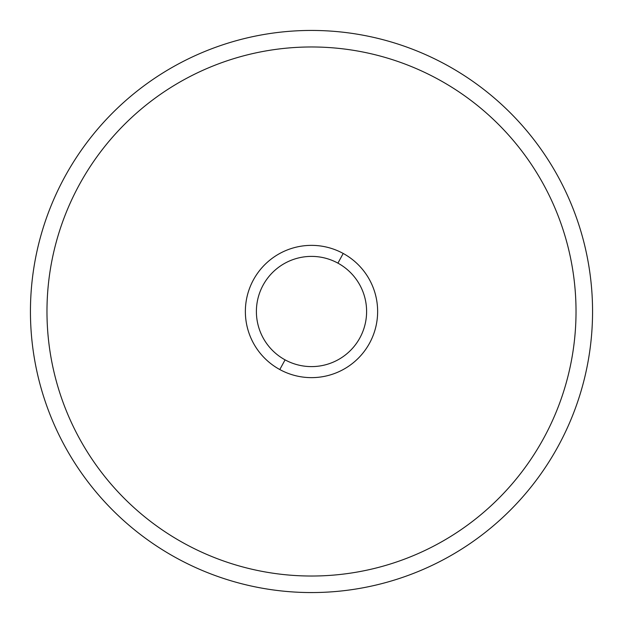 <?xml version="1.0" encoding="UTF-8"?>
<svg xmlns="http://www.w3.org/2000/svg" width="623" height="623" viewBox="0 0 623 623"><rect width="100%" height="100%" fill="white"/><g stroke="black" fill="none" stroke-linecap="round" stroke-linejoin="round"><path stroke-width="0.93" d="M176.753 64.847A281.059 281.059 0 0 0 64.847 446.247A281.059 281.059 0 0 0 446.247 558.153A281.059 281.059 0 0 0 558.153 176.753A281.059 281.059 0 0 0 176.753 64.847A281.059 281.059 0 0 1 558.153 176.753A281.059 281.059 0 0 1 446.247 558.153A281.059 281.059 0 0 1 64.847 446.247A281.059 281.059 0 0 1 176.753 64.847M279.797 369.54A66.131 66.131 0 0 0 369.54 343.203A66.131 66.131 0 0 0 343.203 253.46A66.131 66.131 0 0 0 253.46 279.797A66.131 66.131 0 0 0 279.797 369.54L285.077 359.86A55.112 55.112 0 0 0 359.86 337.923A55.112 55.112 0 0 0 337.923 263.14L343.203 253.46A66.131 66.131 0 0 1 369.54 343.203A66.131 66.131 0 0 1 279.797 369.54A66.131 66.131 0 0 1 253.46 279.797A66.131 66.131 0 0 1 343.203 253.46L337.923 263.14A55.112 55.112 0 0 0 263.14 285.077A55.112 55.112 0 0 0 285.077 359.86L279.797 369.54M184.681 543.645A264.526 264.526 0 0 1 184.681 79.355A264.526 264.526 0 0 1 576.026 311.5A264.526 264.526 0 0 1 184.681 543.645M285.077 359.86A55.112 55.112 0 0 1 263.14 285.077A55.112 55.112 0 0 1 337.923 263.14A55.112 55.112 0 0 1 359.86 337.923A55.112 55.112 0 0 1 285.077 359.86"/></g></svg>
